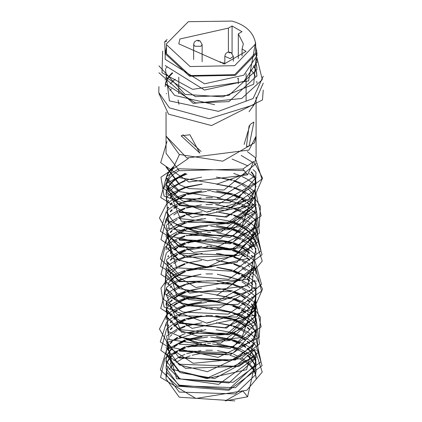 <?xml version="1.0" encoding="UTF-8"?>
<svg xmlns="http://www.w3.org/2000/svg" width="422" height="422" viewBox="0 0 422 422"><rect width="100%" height="100%" fill="white"/><g stroke="black" fill="none" stroke-linecap="round" stroke-linejoin="round"><path stroke-width="0.63" d="M171.332 88.889L169.913 90.487M249.033 111.666L254.487 104.271M175.241 79.146L170.214 83.894M168.552 86.325L167.819 87.739M224.826 63.158L220.052 62.329M172.255 72.742L169.206 75.87M168.958 76.187L166.938 79.31M166.774 79.642L165.63 82.765M165.545 83.118L165.197 86.236M166.094 84.273L195.497 102.91L228.882 101.639L256.94 75.86L256.65 72.742M256.587 72.426L255.637 69.303M255.489 68.95L253.817 65.816M165.793 77.126L195.497 96.67L228.882 95.398L256.94 69.619L256.65 65.869M256.581 65.521L255.621 62.387M165.197 65.568L204.538 90.06L243.847 81.399L256.94 62.071L256.645 58.948M165.197 54.507L164.733 41.725L167.107 39.499M255.584 42.258L248.579 80.95L192.643 89.348L161.985 72.732L162.686 51.104M256.729 50.287L253.717 84.242L222.769 96.86L185.026 94.391L158.946 65.869M256.871 57.339L262.284 79.658L241.679 98.49L193.25 103.385L158.946 72.742M263.244 76.197L253.121 98.532L218.401 111.345L169.386 100.863L165.429 68.717M166.094 68.084L167.365 66.982M263.238 83.129L253.849 104.825L209.217 118.724L169.396 107.853L158.756 92.497L158.952 86.61M263.233 90.097L262.479 99.924L211.512 125.561L168.552 114.177L158.952 93.584M201.078 151.477L182.821 134.639M189.916 134.745L181.128 135.842L199.87 153.165L189.916 134.745M249.033 146.176L253.912 122.027L250.81 124.015L249.033 126.178L246.432 146.408L249.033 146.176M249.961 124.991L244.106 144.393M178.047 100.009L178.939 104.318M255.669 46.647L256.94 52.845L256.94 55.831L243.847 75.153L204.538 83.814L165.197 59.323M256.581 59.28L256.935 62.409M255.489 62.704L256.513 65.837M256.587 66.18L256.94 69.303M253.585 66.17L255.336 69.292M255.495 69.646L256.513 72.763M256.581 73.08L256.935 76.192M214.629 104.693L174.645 95.419L165.762 83.967M250.747 69.656L253.332 72.779M253.58 73.143L255.331 76.261M256.798 81.335L256.935 83.123M165.202 86.61L165.635 83.487M165.725 83.134L166.959 80.006M167.128 79.674L169.243 76.54M169.502 76.224L172.661 73.09M256.94 52.845L235.36 75.311L189.515 76.218L165.229 53.758L166.474 46.647M165.266 54.269L166.474 51.484M255.669 43.83L255.669 52.845L234.685 74.683L190.111 75.57L166.5 53.731L166.474 43.83L188.323 21.68L232.026 21.1C245.899 25.056 253.78 32.631 255.669 43.83L234.685 65.668L190.111 66.555L166.5 44.711L166.474 43.83M256.091 156.741L256.091 136.074L254.556 142.8L222.721 161.183L179.234 154.452L166.046 136.074L186.867 157.992L249.033 150.047L256.091 136.074L256.091 97.102M246.105 51.342L224.087 64.054L220.052 61.728L219.424 61.828L178.791 43.83L179.888 39.003L228.397 28.105L232.074 25.979L241.985 31.703L238.303 33.823L243.352 43.83L242.075 49.015L246.105 51.342M246.105 73.639L246.105 79.885M246.105 80.628L246.105 86.869M246.105 87.56L246.105 93.805M246.105 94.438L246.105 100.679M228.397 52.106L228.397 28.105M232.074 53.299L232.074 25.979M237.459 78.481L238.303 78.988M238.303 83.762L238.303 78.107M238.303 58.605L238.303 33.823M242.075 55.878L242.075 49.015M166.548 184.709L179.234 198.562L236.8 199.843L256.091 177.488M166.558 177.773L169.713 183.871L179.234 191.588L219.593 197.67L255.146 176.032M179.234 190.85L166.89 178.073M254.756 183.312L218.617 204.037L179.234 197.834L169.713 190.111L166.869 185.01M166.553 191.699L179.234 205.44L224.915 210.515L249.006 199.078L255.252 189.684M256.085 184.129L255.711 181.006M255.626 180.632L254.566 177.514M254.419 177.193L252.625 174.08M252.403 173.764L251.116 172.113M173.716 167.101L170.467 170.24M170.198 170.551L168.03 173.679M167.85 174.017L166.59 177.135M166.49 177.509L166.052 180.627M166.046 180.257L166.4 177.135M166.49 176.765L167.661 173.642M167.829 173.305L169.892 170.177M170.145 169.866L173.273 166.737M251.443 171.775L252.662 173.395M252.878 173.711L254.587 176.818M254.724 177.14L255.716 180.257M255.79 180.632L256.091 183.734M254.835 190.095L228.492 208.969L179.234 204.802L166.046 187.247M179.234 212.308L226.593 217.13L255.268 196.605M178.939 170.572L174.18 173.711M173.785 174.028L170.52 177.161M170.219 177.509L168.051 180.632M167.85 181.006L166.59 184.124M166.495 184.498L166.052 187.611M254.867 196.995L249.006 205.319L224.915 216.76L179.234 211.68M202.08 225.749L229.863 223.259L255.215 203.641M186.993 174.049L179.635 177.187M179.033 177.514L174.249 180.637M173.801 180.996L170.53 184.108M170.208 184.483L168.04 187.595M167.835 187.964L166.584 191.076M166.484 191.44L166.052 194.553M166.046 194.225L166.405 191.103M166.495 190.739L167.661 187.621M167.85 187.247L169.913 184.124M170.219 183.749L173.352 180.627M173.785 180.268L178.369 177.14M178.939 176.813L185.923 173.679M254.856 203.995L226.593 223.37L179.234 218.549M166.574 212.482L174.502 223.201L179.234 226.245L220.732 232.2L256.091 205.161M167.655 194.563L168.362 193.281M170.208 190.723L173.352 187.611M173.801 187.236L178.379 184.124M179.033 183.755L185.152 180.948M216.307 177.14L231.842 180.257M233.709 180.901L240.245 183.749M242.054 184.746L245.82 187.215M247.693 188.697L249.777 190.638M250.114 190.981L252.651 194.115M254.492 197.354L254.761 197.987M256.091 204.464L229.573 229.584L197.855 231.478L179.234 225.506M166.553 219.371L179.234 233.239L232.949 236.04L256.091 212.192L256.091 211.433M177.725 192.031L174.128 194.484M172.271 196.072L170.43 197.971M168.578 200.445L167.988 201.442M167.814 201.115L168.309 200.228M170.156 197.654L171.875 195.819M173.737 194.173L178.316 191.071M178.97 190.702L185.949 187.6M187.03 187.226L202.217 184.124M216.349 184.124L231.842 187.241M233.709 187.885L240.192 190.718M242.012 191.72L245.736 194.136M247.614 195.608L249.761 197.586M251.67 199.733L252.667 201.078M256.091 211.401L220.732 238.441L179.234 232.49M179.234 240.144L230.459 243.768L253.332 228.481L256.091 219.166M254.429 211.881L254.266 211.543M252.403 208.442L251.301 207.012M249.391 204.944L247.039 202.85M245.704 201.821L241.205 198.952M239.39 197.997L231.778 194.88M230.771 194.558L211.654 191.398M206.643 191.388L187.816 194.473M185.949 195.106L174.096 201.452M172.255 203.04L170.446 204.918M168.61 207.371L168.019 208.362M167.819 207.993L168.304 207.128M170.14 204.554L171.807 202.755M173.664 201.099L185.78 194.521M186.84 194.152L201.827 191.066M216.544 191.097L231.815 194.225M233.682 194.869L240.076 197.644M241.901 198.635L245.683 201.083M247.556 202.539L249.766 204.57M251.676 206.727L252.667 208.067M256.006 216.75L256.091 218.432L232.949 242.281L179.234 239.48M166.584 233.382L179.234 247.002L235.318 249.075L256.091 226.118M177.699 205.962L174.154 208.394M172.318 209.966L170.499 211.839M168.663 214.27L168.046 215.299M167.85 215.663L166.595 218.786M166.495 219.155L166.052 222.278M166.046 222.652L166.326 219.16M167.845 214.93L168.357 214.028M170.182 211.469L171.849 209.671M173.69 208.025L177.008 205.635M178.807 204.564L185.701 201.436M186.693 201.088L201.136 197.992M206.643 197.628L211.654 197.638M217.166 198.029L231.778 201.12M233.64 201.769L240.023 204.559M241.832 205.551L245.704 208.062M247.561 209.523L249.766 211.559M251.676 213.711L252.636 215.014M254.719 218.786L255.711 221.909M255.996 223.623L256.091 226.129M254.862 231.673L253.332 234.722L230.459 250.009L179.234 246.385L166.88 233.656M166.046 235.824L166.046 236.441L179.234 253.923L207.418 260.733L234.933 256.212L256.091 232.976M167.85 221.909L168.378 220.97M173.764 214.946L177.119 212.561M178.907 211.501L184.915 208.716M186.746 208.046L200.883 204.95M205.878 204.564L212.403 204.559M216.771 204.865L231.789 207.983M233.651 208.626L240.835 211.855M241.938 212.477L245.773 214.993M247.63 216.465L249.782 218.469M251.691 220.643L252.62 221.903M254.73 225.749L255.716 228.877M255.79 229.251L256.091 232.364L235.318 255.315L179.234 253.242M202.069 267.406L236.948 262.31L256.091 239.896M167.845 228.882L168.373 227.959M170.214 225.401L171.954 223.544M173.806 221.903L177.219 219.482M179.018 218.427L185.089 215.631M186.925 214.972L201.426 211.881M207.882 211.496L210.372 211.491M216.876 211.849L231.836 214.914M233.698 215.558L240.229 218.417M242.033 219.414L245.826 221.903M247.698 223.386L249.782 225.332M251.697 227.505L252.641 228.793M254.482 232.031L254.598 232.3M254.756 232.675L255.727 235.803M255.795 236.13L256.091 239.216M254.819 245.683L207.418 266.973L179.234 260.168L166.901 247.487M256.085 246.474L255.721 243.367M255.648 243.056L254.603 239.949M254.455 239.612L252.667 236.494M252.403 236.12L249.766 232.997M249.391 232.622L245.699 229.505M245.256 229.188L240.123 226.087M239.496 225.765L231.831 222.652M230.639 222.278L188.048 222.225M186.904 222.594L179.582 225.691M179.234 225.881L174.149 229.167M172.292 230.744L170.441 232.649M168.584 235.117L167.988 236.125M166.59 247.202L179.234 260.917M166.046 242.682L166.405 239.559M166.484 239.253L167.655 236.13M167.819 235.808L168.325 234.912M170.177 232.337L171.902 230.496M173.758 228.861L185.2 222.563M187.052 221.903L202.106 218.802M216.396 218.786L228.861 221.017L231.82 221.903M233.688 222.547L240.218 225.395M240.82 225.712L245.768 228.814M246.195 229.135L249.766 232.248M251.681 234.405L252.667 235.745M252.92 236.12L254.619 239.242M254.761 239.575L255.732 242.692M256.012 244.486L256.091 246.142M256.085 253.443L255.711 250.32M255.637 249.977L254.577 246.87M254.44 246.564L252.651 243.452M252.409 243.104L249.761 239.986M249.391 239.612L240.023 233.002M239.411 232.691L231.783 229.579M230.734 229.241L210.715 226.076M207.561 226.071L187.853 229.151M186.735 229.521L174.096 236.12M173.669 236.462L170.43 239.596M170.161 239.907L168.009 243.046M167.84 243.357L166.584 246.49M166.495 246.833L166.052 249.956M167.814 242.687L168.299 241.822M170.135 239.248L171.817 237.438M173.679 235.782L177.082 233.366M178.237 232.675L185.042 229.499M186.904 228.84L202.032 225.749M216.407 225.77L231.831 228.893M232.823 229.225L240.123 232.327M241.948 233.324L245.699 235.75M247.572 237.211L249.766 239.237M251.67 241.389L252.667 242.734M252.899 243.083L254.603 246.19M166.563 268.023L179.234 281.706L242.903 279.992L255.268 265.95M166.548 261.028L179.234 274.843M167.84 249.597L169.902 246.469M170.161 246.153L171.823 244.354M173.669 242.708L176.997 240.313M178.807 239.242L184.878 236.431M186.735 235.761L201.357 232.675M207.561 232.311L210.715 232.316M216.797 232.696L231.783 235.819M232.696 236.13L240.693 239.601M241.838 240.234L245.688 242.729M247.55 244.185L249.761 246.226M250.109 246.585L252.651 249.697M254.856 266.356L231.747 284.28L179.234 281.084L166.869 268.308M166.611 275.038L179.234 288.595L217.145 295.02L256.091 267.706M254.419 260.369L254.266 260.042M252.403 256.914L251.375 255.574M249.471 253.48L245.82 250.351M245.314 249.982L241.278 247.429M239.474 246.474L232.654 243.621M230.76 243.009L212.371 239.954M206.152 239.96L191.066 242.154L187.822 243.093M185.96 243.726L179.55 246.553M177.762 247.566L174.212 250.003M172.376 251.565L170.53 253.458M168.684 255.89L168.051 256.94M167.85 256.565L168.373 255.637M170.208 253.084L171.907 251.269M173.748 249.634L178.321 246.495M178.87 246.184L184.862 243.388M186.698 242.719L201.247 239.58M205.841 239.242L212.435 239.248M217.446 239.627L231.778 242.682M233.64 243.33L240.788 246.538M241.89 247.155L245.741 249.671M246.232 250.04L249.777 253.168M251.686 255.336L252.62 256.602M166.606 281.917L179.234 295.579L188.914 299.546L216.882 302.036M256.091 274.268L255.732 271.146M255.653 270.803L254.614 267.675M254.45 267.3L254.266 266.915M252.403 263.803L251.375 262.458M249.455 260.363L247.218 258.359M245.356 256.935L241.315 254.397M239.506 253.443L231.836 250.33M230.644 249.956L219.556 247.566L210.625 246.891M207.682 246.896L188.006 250.024M186.144 250.652L179.661 253.474M177.868 254.477L174.249 256.929M172.398 258.491L170.514 260.406M168.652 262.848L168.03 263.882M179.234 287.946L166.046 270.518L166.046 271.146M167.85 263.55L168.378 262.626M170.219 260.063L171.954 258.211M173.801 256.571L177.187 254.16M178.981 253.105L185.021 250.315M186.856 249.65L191.066 248.394L201.22 246.569M206.833 246.179L211.464 246.168M216.507 246.469L231.82 249.587M232.933 249.961L240.202 253.089M240.904 253.464L245.82 256.592M247.688 258.074L249.782 260.036M251.697 262.21L252.63 263.481M254.471 266.72L254.593 266.989M254.751 267.358L255.727 270.491M255.795 270.834L256.091 273.947M254.846 280.313L217.145 301.261L179.234 294.836M166.558 288.743L169.713 294.841L179.234 302.563L212.087 309.305M167.829 270.502L168.346 269.584M170.198 267.015L171.918 265.18M173.78 263.539L177.224 261.113M179.033 260.052L185.195 257.241M187.041 256.581L201.885 253.485M216.507 253.458L219.556 253.807L231.836 256.571M233.709 257.214L240.239 260.063M242.054 261.054L245.799 263.497M247.677 264.979L249.771 266.926M251.686 269.088L252.667 270.412M254.761 287.377L219.815 307.933L188.914 305.786L179.234 301.82L166.89 289.049M166.046 284.264L166.3 281.632M167.814 277.386L168.304 276.516M170.145 273.941L173.273 270.829M173.711 270.465L177.119 268.049M178.933 266.994L185.116 264.177M216.317 260.432L231.842 263.555M233.709 264.198L240.165 267.005M241.991 268.007L245.709 270.428M247.582 271.895L249.761 273.899M251.67 276.046L252.667 277.391M254.746 281.179L255.721 284.286M255.79 284.613L256.091 287.762M256.085 295.099L255.917 293.111M254.419 288.168L254.266 287.846M252.403 284.739L251.301 283.31M249.402 281.242L247.049 279.142M245.715 278.109L241.199 275.223M239.39 274.268L232.68 271.452M206.089 267.68L187.806 270.776M185.933 271.409L174.112 277.755M173.716 278.072L170.467 281.21M168.631 283.653L168.03 284.655M166.046 291.227L166.315 288.511M167.829 284.28L169.892 281.147M170.145 280.836L173.273 277.708M173.658 277.391L184.936 271.103M186.793 270.439L201.537 267.358M216.686 267.384L231.799 270.513M233.667 271.161L240.039 273.931M241.859 274.922L245.683 277.391M247.545 278.847L249.761 280.883M251.67 283.03L252.662 284.37M254.724 288.11L255.716 291.233M256.001 293.021L256.091 294.704L236.8 317.059L179.234 315.772M166.6 309.706L179.234 323.278L226.593 328.105L256.091 302.41L256.091 301.714L249.006 316.294L224.915 327.73L179.234 322.651L166.885 309.975M166.553 302.674L179.234 316.41M167.85 291.233L168.367 290.315M170.198 287.762L171.881 285.958M173.716 284.317L178.284 281.173M178.833 280.862L185.738 277.723M186.677 277.391L200.951 274.295M206.089 273.92L212.197 273.931M217.351 274.316L231.773 277.386M233.635 278.035L240.049 280.846M241.853 281.838L245.715 284.354M247.577 285.821L249.771 287.857M251.681 290.014L252.625 291.296M166.616 316.632L179.234 330.236L197.855 336.207L229.573 334.314L256.091 309.199M166.046 305.196L166.321 302.453M167.85 298.222L168.378 297.283M170.219 294.725L171.944 292.879M173.785 291.243L178.369 288.11M178.939 287.788L185.923 284.65M186.809 284.338L201.014 281.247M206.2 280.862L212.092 280.846M217.325 281.216L231.805 284.264M232.897 284.634L240.176 287.772M241.98 288.769L245.804 291.28M247.661 292.757L249.782 294.741M251.697 296.914L252.62 298.175M254.74 302.041L255.721 305.175M255.795 305.533L256.091 308.651L226.593 334.345L179.234 329.524L166.906 316.901M179.234 337.22L220.732 343.17L256.091 316.131M256.085 315.846L255.727 312.728M255.658 312.417L254.619 309.3M254.455 308.93L252.667 305.808M252.409 305.438L251.333 304.051M249.418 301.973L247.181 299.979M245.309 298.56L241.315 296.054M239.506 295.099L232.559 292.209M230.665 291.602L188.085 291.613M186.207 292.235L179.656 295.062M178.97 295.432L174.207 298.533M172.345 300.105L170.477 302.01M168.621 304.462L168.003 305.491M166.046 312.09L166.31 309.431M167.655 305.533L168.362 304.251M170.208 301.698L171.939 299.852M173.801 298.212L178.379 295.099M179.033 294.73L185.152 291.924M186.993 291.264L201.626 288.163M216.634 288.142L231.842 291.227M233.709 291.871L240.245 294.725M242.054 295.722L245.82 298.185M247.693 299.667L249.777 301.609M251.691 303.777L252.651 305.085M252.905 305.459L255.732 312.085M255.795 312.401L256.091 315.44L229.573 340.559L197.855 342.448L179.234 336.476M179.234 344.21L232.949 347.016L256.091 323.162M256.085 322.777L255.716 319.665M255.642 319.348L254.598 316.236M254.45 315.914L254.266 315.524M252.409 312.422L251.301 310.993M249.391 308.93L247.097 306.894M245.219 305.481L241.284 303.022M239.464 302.068L232.543 299.198M230.649 298.586L187.99 298.512M186.84 298.882L179.54 301.983M179.234 302.147L174.128 305.459M172.271 307.042L170.43 308.946M168.578 311.415L167.988 312.412M167.819 312.723L166.574 315.856M166.49 316.168L166.052 319.301M166.046 319.644L166.3 316.336M167.814 312.085L168.309 311.204M170.156 308.63L171.875 306.794M173.737 305.148L177.156 302.732M178.97 301.677L185.174 298.855M187.03 298.196L202.243 295.094M216.349 295.099L231.842 298.212M233.709 298.855L240.192 301.693M242.012 302.69L245.736 305.106M247.614 306.578L249.761 308.561M251.67 310.708L252.667 312.048M254.756 315.862L255.727 318.974M255.79 319.29L256.091 322.371M179.234 351.115L230.459 354.744L253.332 339.457L256.091 330.136M254.429 322.856L254.266 322.513M252.403 319.412L251.301 317.982M249.391 315.914L247.039 313.82M245.704 312.792L241.205 309.922M239.39 308.967L232.654 306.145M206.643 302.358L187.816 305.449M185.949 306.082L178.807 309.294M177.667 309.959L174.096 312.422M172.255 314.01L170.446 315.888M168.61 318.346L168.019 319.338M166.046 325.889L166.31 323.205M167.819 318.969L168.304 318.098M170.14 315.529L171.807 313.725M173.664 312.074L177.04 309.664M178.216 308.962L184.984 305.786M186.84 305.127L201.79 302.041M216.544 302.068L231.815 305.196M232.765 305.517L240.076 308.619M241.901 309.611L245.683 312.053M247.556 313.514L249.766 315.545M251.676 317.697L252.667 319.037M252.889 319.37L254.598 322.482M254.73 322.793L255.716 325.905M256.091 329.408L232.949 353.256L179.234 350.45M166.046 340.554L179.234 357.977L235.318 360.045L255.273 342.237M256.085 336.735L254.571 330.104M254.413 329.756L252.62 326.633M252.403 326.322L249.782 323.199M249.444 322.856L245.773 319.723M245.261 319.348L240.134 316.21M239.416 315.841L231.789 312.713M230.813 312.401L212.403 309.289M177.699 316.933L174.154 319.364M172.318 320.936L170.499 322.809M168.663 325.246L168.046 326.269M167.845 325.9L168.357 324.998M170.182 322.44L171.849 320.641M173.69 318.995L177.008 316.611M178.807 315.54L184.841 312.734M186.693 312.064L201.136 308.967M206.643 308.598L211.654 308.614M217.166 308.999L231.778 312.09M233.64 312.739L240.023 315.529M240.725 315.904L245.704 319.032M247.561 320.498L249.766 322.535M251.676 324.687L252.636 325.984M254.862 342.643L253.332 345.697L230.459 360.984L179.234 357.36M166.046 347.411L179.234 364.898L207.418 371.703L255.236 349.268M254.429 336.656L254.266 336.308M252.403 333.185L251.385 331.85M249.476 329.751L247.197 327.699M245.34 326.28L240.229 323.147M239.501 322.777L231.836 319.649M230.723 319.296L211.939 316.257M206.474 316.263L200.207 316.748L187.869 319.385M186.012 320.018L179.598 322.846M177.81 323.853L174.239 326.296M172.398 327.852L170.535 329.756M168.684 332.188L168.046 333.243M167.85 332.879L168.378 331.945M170.214 329.387L171.923 327.551M173.764 325.921L177.119 323.532M178.907 322.477L184.915 319.686M186.746 319.021L200.883 315.92M205.878 315.54L212.403 315.535M216.771 315.841L231.789 318.953M232.838 319.312L240.134 322.455M240.835 322.825L245.773 325.963M247.63 327.44L249.782 329.445M251.691 331.618L252.62 332.874M254.862 349.632L235.318 366.285L179.234 364.218M254.819 356.659L207.418 377.948L179.234 371.138L166.046 353.652L166.046 354.316L179.234 371.887L181.006 372.8L214.724 378.523L255.173 356.31M167.845 339.852L168.373 338.929M170.214 336.371L171.954 334.514M173.806 332.879L177.219 330.458M179.018 329.403L185.089 326.602M186.925 325.942L201.426 322.856M207.882 322.466L210.372 322.461M216.876 322.819L231.836 325.889M232.939 326.259L240.229 329.392M240.915 329.756L245.826 332.874M247.698 334.361L249.782 336.302M251.697 338.481L252.641 339.763M254.482 343.007L254.598 343.271M255.795 353.974L256.091 357.112L218.622 384.389L181.006 379.04L179.234 378.133L166.046 360.557L166.046 361.306L166.854 366.001L179.234 378.877L229.03 382.954L256.091 357.824M256.085 357.45L255.721 354.338M255.648 354.032L254.603 350.919M254.455 350.587L254.266 350.191M252.403 347.095L251.301 345.665M249.391 343.598L247.128 341.577M245.256 340.158L240.123 337.057M239.496 336.74L231.831 333.628M230.639 333.248L188.048 333.201M177.767 337.679L174.149 340.143M172.292 341.72L170.441 343.624M168.584 346.093L167.988 347.095M167.814 347.417L166.569 350.545M166.416 351.141L166.052 353.984M166.046 353.652L166.405 350.534M166.484 350.223L167.655 347.106M167.819 346.784L168.325 345.882M170.177 343.313L171.902 341.472M173.758 339.831L177.193 337.41M179.007 336.35L185.2 333.533M187.052 332.879L202.106 329.777M216.396 329.756L228.861 331.987L231.82 332.879M232.933 333.253L240.218 336.366M240.82 336.682L245.768 339.789M247.645 341.266L249.766 343.223M251.681 345.375L252.667 346.715M254.761 350.55L255.732 353.668M166.046 367.546L166.046 368.285L179.234 385.813L235.418 387.681L255.679 368.438L256.091 364.044L229.03 389.195L179.234 385.117L166.854 372.246L166.046 367.551L166.4 364.423M256.085 364.418L254.577 357.84M254.44 357.534L252.651 354.427M252.409 354.079L251.296 352.644M249.391 350.587L247.044 348.503M245.688 347.459L241.226 344.621M239.411 343.666L231.783 340.554M230.734 340.216L210.715 337.051M207.561 337.041L187.853 340.127M185.975 340.754L178.807 343.972M177.683 344.621L174.096 347.09M172.245 348.683L170.43 350.566M170.161 350.882L168.009 354.016M167.84 354.332L166.495 357.803M166.437 358.03L166.052 360.931M166.046 360.557L166.405 357.439M166.484 357.096L167.655 353.974M167.814 353.662L169.876 350.534M170.135 350.223L171.817 348.408M173.679 346.757L177.082 344.341M178.237 343.65L185.042 340.47M186.904 339.81L202.032 336.719M216.407 336.74L231.831 339.868M232.823 340.201L240.123 343.297M241.948 344.294L245.699 346.72M247.572 348.187L249.766 350.213M250.125 350.582L252.667 353.71M252.899 354.053L254.603 357.165M254.735 357.471L255.721 360.578M255.79 360.926L256.091 364.065M255.996 369.292L255.679 374.683L235.418 393.926L179.234 392.059L166.046 374.53L166.046 378.824L179.234 397.207L234.848 400.9M247.587 396.786L225.221 400.9L242.903 390.962L247.587 396.786L255.99 359.607M256.085 371.402L255.716 368.279M255.626 367.905L254.566 364.782M254.413 364.45L252.62 361.332M252.403 361.021L249.777 357.898M249.423 357.539L247.081 355.44M245.229 354.032L241.205 351.494M239.395 350.54L231.778 347.411M230.818 347.106L212.435 343.977M205.841 343.972L187.79 347.084M185.923 347.723L179.477 350.582M177.678 351.605L174.133 354.053M172.297 355.625L170.483 357.497M170.208 357.814L168.04 360.942M167.85 361.295L166.59 364.418M166.49 364.793L166.052 367.915M166.495 364.049L167.661 360.926M167.84 360.573L169.902 357.439M170.161 357.123L173.294 353.989M173.669 353.678L176.997 351.289M178.807 350.213L184.878 347.401M186.735 346.736L201.357 343.645M207.561 343.281L210.715 343.292M216.919 343.682L231.783 346.794M232.696 347.1L245.688 353.705M247.55 355.16L249.761 357.197M250.109 357.555L252.651 360.668M252.862 360.979L254.577 364.086M254.724 364.418L255.711 367.536M166.046 374.53L166.4 371.407M166.49 371.033L167.661 367.91M167.85 367.536L168.373 366.612M170.208 364.054L171.907 362.24M173.748 360.604L178.321 357.466M178.87 357.16L184.862 354.364M186.698 353.694L200.861 350.592M205.841 350.218L212.435 350.218M217.446 350.598L231.778 353.657M233.64 354.301L240.086 357.133M241.89 358.125L245.741 360.646M246.232 361.016L249.777 364.144M250.082 364.455L252.62 367.573M252.841 367.9L254.566 371.022M254.724 371.402L255.716 374.525M255.985 376.187L256.091 378.033M256.085 378.434L255.69 375.374M255.6 375.005L254.487 371.951M254.308 371.582L252.409 368.527M252.166 368.211L249.381 365.172M249.043 364.866L245.124 361.828M244.575 361.464L240.039 358.932M238.172 358.072L230.143 355.282M228.059 354.754L199.416 353.72L192.1 355.255M190.174 355.804L182.272 358.848M181.618 359.169L176.19 362.392M174.423 363.727L171.976 365.937M171.612 366.312L169.048 369.503M167.318 372.7L167.17 373.069M167.022 373.449L166.21 376.635M166.046 167.049L179.234 184.604L188.914 188.571L224.056 190.005L256.091 163.557M179.234 183.865L166.046 166.416M166.046 112.083L166.046 153.302L179.234 170.731L242.903 169.016L253.812 161.41L247.587 174.84L242.903 169.016M179.234 177.625L217.145 184.045L246.522 173.521M254.461 163.994L256.091 156.731M255.911 359.523L255.247 358.842M254.825 358.431L254.466 358.088M254.266 357.898L251.691 355.73M251.338 355.461L247.624 352.929M247.102 352.618L241.911 349.901M241.21 349.58L233.64 346.768M232.701 346.483L185.928 346.451M184.852 346.778L166.875 356.548M166.553 356.843L164.807 358.631L160.55 377.379L195.913 398.468L246.875 390.218L262.241 372.077L255.99 352.676M255.917 352.602L255.273 351.943M254.867 351.542L254.487 351.188M254.266 350.983L251.676 348.804M251.301 348.525L247.561 346.003M247.039 345.692L241.832 342.986M241.215 342.711L233.646 339.905M232.627 339.599L216.94 336.687M201.384 336.656L185.996 339.494M184.899 339.826L166.885 349.543M166.595 349.812L160.355 369.846L177.33 386.114L228.877 390.297L262.094 365.674L256.001 345.702M255.932 345.629L255.22 344.901M254.856 344.547L251.676 341.815M251.301 341.53L247.561 339.019M247.102 338.745L241.922 336.065M241.3 335.785L233.693 332.984M232.533 332.642L216.101 329.73M205.762 329.519L166.906 342.606M166.616 342.875L176.586 378.766L233.155 382.285L261.018 361.854L256.012 338.718M255.932 338.639L255.157 337.848M254.793 337.494L254.508 337.225M254.266 336.999L251.67 334.831M251.333 334.572L247.624 332.072M247.186 331.813L242.028 329.128M241.31 328.807L233.693 325.995M232.543 325.652L216.417 322.777M201.858 322.809L186.176 325.684M185.2 325.979L177.873 328.749M177.214 329.054L166.901 335.754M166.579 336.049L171.87 369.129L206.88 378.634L246.633 369.672L256.006 331.787M255.927 331.697L255.162 330.922M254.266 330.062L251.691 327.889M251.385 327.657L247.693 325.151M247.213 324.856L242.043 322.15M241.315 321.822L233.704 319.006M232.606 318.679L215.689 315.74M201.452 315.862L185.986 318.758M185.063 319.037L177.783 321.833M177.203 322.102L172.382 324.729M171.954 324.998L166.875 328.865M166.553 329.165L160.856 350.344L185.527 368.316L238.884 366.386L258.406 352.581L255.996 324.914M255.911 324.824L255.226 324.122M254.798 323.7L254.471 323.389M254.266 323.199L251.697 321.026M251.359 320.767L247.656 318.246M247.134 317.93L241.959 315.218M241.231 314.886L217.43 308.909M212.44 308.587L206.094 308.582M200.872 308.92L177.688 314.891M177.092 315.171L172.297 317.792M171.907 318.04L168.642 320.367M168.373 320.583L166.88 321.87M166.553 322.176L160.265 341.894L193.139 363.289L240.566 358.705L259.546 343.893L255.985 318.009M255.917 317.93L255.273 317.275M254.856 316.864L254.477 316.505M254.266 316.31L251.681 314.132M251.301 313.847L247.572 311.325M247.044 311.009L241.843 308.297M241.199 308.013L233.635 305.201M232.664 304.911L217.182 302.004M210.905 301.646L207.387 301.64M201.167 301.973L185.949 304.816M184.857 305.148L177.678 307.907M176.997 308.224L172.245 310.835M171.823 311.104L168.589 313.419M168.331 313.63L166.432 315.308M166.315 315.413L159.447 328.981L169.713 346.958L218.042 357.413L259.192 337.458L260.437 317.207L255.996 311.03M255.927 310.956L255.241 310.254M254.867 309.885L254.508 309.548M254.266 309.326L251.67 307.153M251.296 306.873L247.545 304.357M247.07 304.072L241.88 301.382M241.268 301.113L233.677 298.312M232.554 297.979L216.528 295.078M201.821 295.057L186.128 297.885M185.005 298.222L177.752 300.97M177.066 301.287L172.292 303.882M171.817 304.183L168.589 306.483M168.299 306.715L166.901 307.918M166.3 308.471L169.127 339.525L229.969 348.466L261.149 326.844L256.006 304.056M255.932 303.977L255.178 303.212M254.825 302.864L254.508 302.569M254.266 302.342L251.67 300.169M251.312 299.905L247.593 297.399M247.16 297.141L242.001 294.451M241.321 294.145L233.709 291.328M232.564 290.99L216.528 288.131M201.6 288.168L186.202 290.99M185.189 291.296L177.862 294.06M177.182 294.377L172.371 296.972M171.902 297.267L168.642 299.578M168.331 299.82L166.906 301.044M166.595 301.329L167.771 331.439L195.913 342.981L241.917 337.421L256.012 297.099M255.932 297.014L254.503 295.595M254.266 295.374L251.686 293.2M251.375 292.963L247.682 290.463M247.218 290.183L242.059 287.488M241.326 287.155L233.714 284.349M232.564 284.011L217.077 281.194M202.196 281.126L186.055 284.08M185.131 284.359L177.826 287.15M177.224 287.429L172.403 290.051M171.949 290.331L168.684 292.652M168.373 292.9L166.453 294.577M166.321 294.709L181.249 332.172L228.877 334.81L255.12 321.706L256.001 290.209M255.917 290.12L255.21 289.397M254.772 288.964L254.477 288.685M254.266 288.49L251.697 286.322M251.375 286.074L247.682 283.558M247.16 283.241L241.996 280.53M241.263 280.197L217.314 274.221M212.546 273.915L206.005 273.915M200.993 274.247L177.704 280.213M177.129 280.488L172.318 283.109M171.923 283.357L168.658 285.689M168.378 285.916L166.875 287.218M166.548 287.519L160.698 308.392L192.131 328.39L254.582 315.229L255.985 283.326M255.911 283.246L254.471 281.812M254.266 281.622L251.686 279.448M251.317 279.169L247.593 276.642M247.07 276.326L233.635 270.497M232.691 270.212L217.362 267.316M211.517 266.962L206.717 266.957M200.972 267.295L185.938 270.138M184.836 270.481L177.667 273.245M177.018 273.551L172.255 276.167M171.849 276.426L168.605 278.752M168.352 278.958L166.437 280.641M166.321 280.751L160.956 288.152L164.031 306.968L206.88 323.147L254.039 308.74L262.542 289.102L255.99 276.368M255.922 276.294L255.263 275.619M254.867 275.234L254.498 274.886M254.266 274.669L251.67 272.496M251.296 272.216L241.848 266.699M241.236 266.43L233.661 263.629M232.585 263.307L216.686 260.4M201.568 260.374L186.06 263.201M184.957 263.534L172.266 269.204M171.807 269.494L168.578 271.8M168.304 272.021L166.89 273.234M166.305 273.783L163.63 299.472L182.842 312.064L228.313 314.163L261.55 291.133L256.006 269.4M255.932 269.32L255.204 268.577M254.851 268.234L254.508 267.912M254.266 267.685L247.572 262.716M247.134 262.452L241.97 259.767M241.321 259.477L233.709 256.671M232.554 256.333L216.312 253.448M202.201 253.443L186.207 256.296M185.142 256.618L177.836 259.372M177.14 259.694L168.626 264.879M168.315 265.132L166.906 266.335M166.3 266.899L164.432 293.464L185.654 305.992L238.087 304.336L261.508 284.354L255.146 261.534M254.767 261.165L251.681 258.522M251.359 258.28L247.656 255.779M247.213 255.51L242.049 252.82M241.315 252.493L233.704 249.687M232.538 249.344L220.801 246.933L216.671 246.485M201.853 246.495L186.118 249.402M185.184 249.682L177.857 252.467M177.229 252.757L172.403 255.368M171.939 255.663L166.89 259.488M166.315 260.026L176.56 295.458L218.042 301.93L251.523 290.136L255.189 254.666M254.751 254.244L254.482 253.991M254.266 253.786L251.697 251.617M251.385 251.38L247.693 248.864M247.186 248.558L242.022 245.847M241.294 245.52L233.688 242.697M232.643 242.392L217.108 239.538M201.194 239.575L185.949 242.46M185 242.75L177.736 245.535M177.166 245.804L172.35 248.431M171.944 248.69L168.673 251.021M168.378 251.259L166.869 252.562M166.321 253.079L161.014 274.437L189.657 293.148L247.587 285.815L255.99 248.637M255.911 248.553L255.247 247.872M254.825 247.456L254.466 247.118M254.266 246.928L251.691 244.755M251.338 244.486L247.624 241.959M247.102 241.642L241.911 238.926M241.21 238.609L233.64 235.792M232.701 235.513L185.928 235.476M184.852 235.808L177.673 238.583M177.05 238.873L172.276 241.495M171.881 241.748L168.626 244.074M168.367 244.285L166.875 245.572M166.326 246.089L164.807 247.656L160.55 266.403L195.913 287.493L246.875 279.248L262.241 261.102L255.99 241.706M255.917 241.632L255.273 240.967M254.867 240.572L254.487 240.213M254.266 240.007L251.676 237.834M251.301 237.549L247.561 235.028M247.039 234.716L241.832 232.016M241.215 231.736L233.646 228.93M232.627 228.629L216.94 225.717M201.384 225.68L185.996 228.518M184.899 228.851L177.694 231.604M177.003 231.931L172.25 234.532M171.807 234.811L168.578 237.122M168.315 237.333L166.885 238.572M166.31 239.11L160.355 258.871L177.33 275.144L228.877 279.327L262.094 254.703L256.001 234.727M255.932 234.653L255.22 233.925M254.856 233.572L251.676 230.845M251.301 230.56L247.561 228.044M247.102 227.774L241.922 225.09M241.3 224.81L233.693 222.009M232.533 221.666L216.101 218.76M205.762 218.549L186.181 221.603M185.073 221.935L177.799 224.683M177.108 225L172.308 227.6M171.838 227.896L168.605 230.19M168.304 230.433L166.906 231.636M166.3 232.195L176.586 267.791L233.155 271.314L261.018 250.879L256.012 227.748M255.932 227.664L255.157 226.878M254.793 226.524L254.508 226.255M254.266 226.028L251.67 223.855M251.333 223.602L247.624 221.102M247.186 220.843L242.028 218.153M241.31 217.836L233.693 215.02M232.543 214.682L216.375 211.802M202.08 211.818L186.176 214.714M185.2 215.004L177.873 217.778M177.214 218.084L172.392 220.685M171.918 220.986L168.658 223.291M168.352 223.539L166.901 224.778M166.31 225.332L172.012 258.248L206.88 267.664L246.633 258.702L256.006 220.811M255.927 220.727L255.162 219.946M254.266 219.087L251.691 216.919M251.385 216.681L247.693 214.176M247.213 213.885L242.043 211.179M241.315 210.847L233.704 208.03M232.606 207.708L215.689 204.765M201.452 204.886L185.986 207.782M185.063 208.067L177.783 210.858M177.203 211.132L172.382 213.754M171.954 214.028L168.684 216.349M168.378 216.597L166.875 217.894M166.321 218.411L160.956 239.601L185.749 257.409L238.884 255.415L258.406 241.611L255.996 213.938M255.911 213.854L255.226 213.147M254.798 212.725L254.471 212.414M254.266 212.224L251.697 210.056M251.359 209.797L247.656 207.271M247.134 206.959L241.959 204.243M241.231 203.916L217.43 197.939M212.44 197.612L206.094 197.607M200.872 197.95L177.688 203.916M177.092 204.201L172.297 206.822M171.907 207.065L168.642 209.391M168.373 209.607L166.88 210.894M166.321 211.422L160.365 231.235L193.566 252.398L240.704 247.677L259.546 232.923L255.985 207.033M255.917 206.954L255.273 206.3M254.856 205.894L254.477 205.53M254.266 205.335L251.681 203.161M251.301 202.876L247.572 200.355M247.044 200.039L233.635 194.231M232.664 193.941L217.182 191.034M210.905 190.675L207.387 190.665M201.167 190.997L185.949 193.84M184.857 194.178L177.678 196.937M176.997 197.253L172.245 199.859M171.823 200.128L168.589 202.449M168.331 202.655L166.875 203.916M166.315 204.443L159.447 218.005L169.713 235.988L218.042 246.443L259.192 226.487L260.437 206.237L255.996 200.06M255.927 199.986L255.241 199.284M254.867 198.915L254.508 198.577M254.266 198.356L251.67 196.183M251.296 195.898L241.88 190.412M241.268 190.137L233.677 187.336M232.554 187.004L216.528 184.108M201.821 184.082L186.128 186.914M185.005 187.247L172.292 192.912M171.817 193.207L168.589 195.507M168.299 195.739L166.901 196.942M166.3 197.501L169.127 228.555L229.969 237.491L261.149 215.869L256.006 193.086M255.932 193.007L255.178 192.237M254.825 191.894L254.508 191.593M254.266 191.372L247.593 186.424M247.16 186.165L242.001 183.48M241.321 183.174L233.709 180.358M232.564 180.02L216.528 177.156M201.6 177.193L186.202 180.02M185.189 180.326L168.642 188.602M168.331 188.85L166.437 190.507M166.305 190.628L167.893 220.569L195.913 232.01L241.917 226.45L256.012 186.123M255.932 186.039L255.152 185.242M254.751 184.852L251.686 182.23M251.375 181.993L247.682 179.487M247.218 179.213L242.059 176.512M241.326 176.185L233.714 173.373M185.131 173.389L166.885 183.211M166.321 183.734L181.249 221.197L228.877 223.839L255.421 210.43L255.21 178.427M254.772 177.994L254.477 177.715M254.266 177.52L251.697 175.346M251.375 175.104L249.344 173.653M244.201 170.63L178.717 168.789L166.875 176.243M166.548 176.549L160.698 197.422L192.131 217.414L254.582 204.259L255.985 172.35M255.911 172.271L254.471 170.841M254.266 170.652L253.094 169.618M247.914 165.867L232.074 159.062M188.323 158.503L160.956 177.177L164.031 195.998L206.88 212.176L254.039 197.765L262.542 178.126L255.99 165.398M255.922 165.324L254.45 163.868M252.752 162.38L241.147 155.417M179.429 154.563L163.63 188.502L183.296 201.247L229.726 202.85L261.925 179.018L255.204 157.606M254.851 157.258L247.245 151.545M167.022 141.449L160.687 162.707L188.824 181.972L247.587 174.84M164.733 41.725L166.69 41.282M193.645 59.513L193.645 44.542L194.89 46.278L200.893 46.278L202.138 44.542L202.138 61.739M224.826 63.891L224.826 56.3L230.169 58.669L233.319 56.3L233.319 61.169M197.892 41.076L200.017 40.865L202.138 44.542M229.072 52.834L231.193 52.623L233.319 56.3M181.386 135.578L181.138 135.847M166.474 93.821L166.474 93.357M165.197 79.995L165.197 79.31M256.94 62.746L256.94 62.071M165.197 52.845L165.197 59.296M178.791 93.763L178.791 91.02M178.791 90.303L178.791 84.057M178.791 83.408L178.791 77.168M200.017 40.865L197.849 40.296L196.599 40.496L194.853 41.572L194.152 42.532L193.645 44.542M231.193 52.623L229.03 52.054L227.78 52.254L226.034 53.33L225.327 54.296L224.826 56.3M256.091 233.007L256.091 232.369M166.046 264.272L166.046 263.555M256.091 281.495L256.091 280.815M256.091 288.484L256.091 287.735M256.091 309.273L256.091 308.656M256.091 316.162L256.091 315.519M256.091 323.147L256.091 322.408M256.091 350.851L256.091 350.223M256.091 357.803L256.091 357.096M256.091 371.782L256.091 371.028"/></g></svg>
